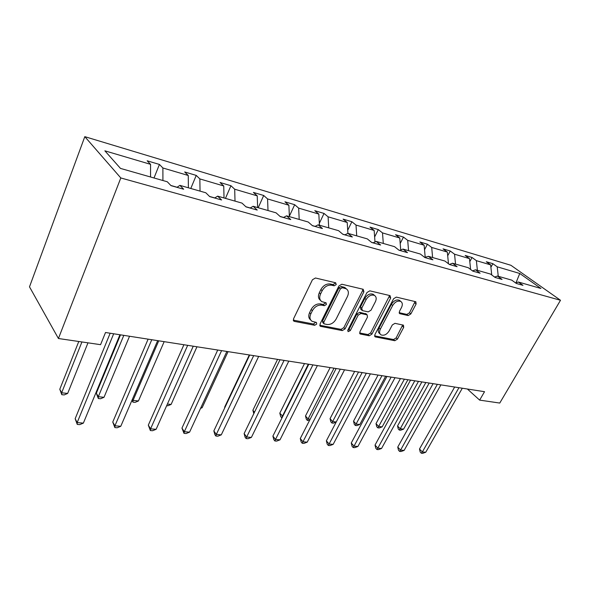 <?xml version="1.0" encoding="UTF-8"?>
<svg xmlns="http://www.w3.org/2000/svg" width="590" height="590" viewBox="0 0 590 590"><rect width="100%" height="100%" fill="white"/><g stroke="black" fill="none" stroke-linecap="round" stroke-linejoin="round"><path stroke-width="0.89" d="M336.226 284.594L335.666 282.78L315.451 278.001L312.435 279.756L293.518 318.866L293.938 321.196L294.425 321.38L314.677 325.282L316.705 324.072L316.439 322.472L312.073 321.307C309.802 319.706 309.381 317.236 310.812 313.887L312.376 310.701C314.772 306.645 317.907 304.794 321.764 305.155L324.345 305.701L326.388 304.499L326.1 302.84L321.889 301.66C319.529 300.015 319.087 297.456 320.569 293.982L322.155 290.737C324.589 286.622 327.738 284.771 331.595 285.199L334.176 285.803L336.226 284.594M320.488 300.347C318.253 298.665 317.863 296.143 319.308 292.765L320.894 289.528C323.32 285.413 326.462 283.576 330.319 284.004L332.893 284.609L334.943 283.406L335.142 282.654M293.267 320.119L313.452 324.028L315.657 322.265M310.672 319.935C308.555 318.298 308.194 315.864 309.588 312.648L311.144 309.462C313.533 305.406 316.66 303.562 320.518 303.931L323.091 304.477L325.134 303.275L325.319 302.618M408.169 315.569L410.817 313.954L416.112 304.005L415.854 301.756L396.325 297.102L393.604 298.739L374.849 334.707L375.122 336.861L394.813 340.718L397.439 339.11L403.707 327.325L403.464 325.171L394.968 323.335L392.306 324.957L389.179 330.887C386.76 334.56 384.053 335.894 381.059 334.891C379.363 333.689 379.127 331.764 380.351 329.109L392.689 305.487C395.086 301.807 397.778 300.457 400.757 301.438C402.542 302.692 402.793 304.706 401.502 307.493L399.43 311.424L399.696 313.644L408.169 315.569L406.857 314.411L409.497 312.803L415.08 301.527M120.81 177.959L58.432 338.513L100.566 344.678L105.522 332.502L484.538 391.694L479.641 400.116L499.76 403.059L560.5 300.273L120.81 177.959L84.805 136.659L510.896 265.279L560.5 300.273M363.897 291.792L363.189 289.277L341.839 284.233L338.925 285.951L320.038 324.035L320.407 326.307L342.259 330.592L345.062 328.91L363.897 291.792L362.592 290.619L362.865 289.203M369.797 290.841L390.049 295.62L390.676 298.053L371.914 334.139L369.2 335.784L360.21 333.984L359.907 331.801L367.467 317.11L367.15 314.861L360.969 313.482L358.174 315.163L350.305 330.592L348.07 331.661L347.842 330.12L366.98 292.515L369.797 290.841M515.645 282.949L518.337 282.013L522.961 285.339L516.361 283.466L511.744 280.132L497.429 276.046L502.046 279.417L495.128 277.455L490.526 274.07L475.518 269.785L480.113 273.2L472.863 271.149L468.276 267.72L452.53 263.221L457.095 266.68L449.477 264.519L444.919 261.046L428.37 256.326L432.905 259.829L424.889 257.557L420.368 254.039L402.955 249.069L407.454 252.616L399.01 250.226L394.533 246.664L376.191 241.421L380.631 245.02L371.722 242.497L367.305 238.884L347.953 233.36L352.326 237.003L342.923 234.341L338.579 230.683L318.128 224.842L322.42 228.529L312.471 225.712L308.216 222.01L286.578 215.837L290.774 219.569L280.228 216.582L276.076 212.835L253.14 206.286L257.218 210.062L246.03 206.891L241.996 203.107L217.644 196.153L221.582 199.966L209.686 196.595L205.807 192.768L179.898 185.371L183.667 189.228L170.997 185.636L167.287 181.772L120.485 168.408L104.865 150.826L150.561 164.337L147.161 160.797L159.44 164.448L162.892 167.98L188.254 175.481L184.685 171.963L196.241 175.407L199.855 178.91L223.75 185.975L220.033 182.487L230.933 185.732L234.695 189.206L257.24 195.873L253.398 192.414L263.701 195.482L267.572 198.926L288.879 205.231L284.941 201.802L294.683 204.708L298.658 208.115L318.829 214.082L314.795 210.689L324.035 213.44L328.092 216.818L347.215 222.474L343.107 219.119L351.876 221.729L356.006 225.07L374.156 230.439L369.989 227.12L378.323 229.599L382.504 232.903L399.762 238.006L395.543 234.724L403.472 237.084L407.705 240.351L424.129 245.211L419.874 241.966L427.425 244.216L431.696 247.446L447.345 252.078L443.053 248.862L450.259 251.008L454.558 254.209L469.493 258.619L465.178 255.448L472.052 257.498L476.373 260.655L490.637 264.873L486.3 261.739L492.879 263.693L497.215 266.813L519.76 273.48L540.919 288.458L518.337 282.013M491.743 274.969L490.637 264.873M477.391 270.323L476.373 260.655M494.604 277.071L497.429 276.046M470.606 269.46L469.493 258.619M455.524 264.077L454.558 254.209M472.546 270.913L475.518 269.785M448.466 263.752L447.345 252.078M432.61 257.535L431.696 247.446M449.388 264.453L452.53 263.221M424.704 257.417L428.37 256.326M425.22 257.557L424.129 245.211M408.56 250.669L407.705 240.351M399.902 250.389L398.825 250.079M400.728 250.027L399.762 238.006M383.294 243.456L382.504 232.903M399.769 250.44L402.955 249.069M373.153 242.807L371.545 242.35M374.989 241.966L374.156 230.439M356.721 235.867L356.006 225.07M373.02 242.866L376.191 241.421M344.936 234.813L342.746 234.186M347.908 233.382L347.215 222.474M328.726 227.873L328.092 216.818M344.803 234.872L347.953 233.36M315.141 226.368L312.302 225.564M319.433 225.218L318.829 214.082M299.196 219.436L298.658 208.115M315.008 226.435L318.128 224.842M283.62 217.437L280.058 216.427M289.388 216.641L288.879 205.231M268.007 210.534L267.572 198.926M283.495 217.504L286.578 215.837M250.226 207.975L245.868 206.736M257.631 207.569L257.24 195.873M235.012 201.109L234.695 189.206M250.101 208.049L253.14 206.286M214.79 197.93L209.531 196.441M224.023 197.975L223.75 185.975M200.04 191.123L199.855 178.91M214.672 198.004L217.644 196.153M177.111 187.251L170.842 185.474M188.387 187.797L188.254 175.481M162.921 180.525L162.892 167.98M176.993 187.332L179.898 185.371M150.538 176.993L150.561 164.337M58.432 338.513L29.5 286.843L84.805 136.659M467.383 389.017L479.641 400.116M498.27 276.282L497.215 266.813M519.76 273.48L515.992 282.831M154.005 177.981L159.44 164.448M190.777 188.483L196.241 175.407M225.454 198.38L230.933 185.732M258.206 207.732L263.701 195.482M289.366 216.206L294.683 204.708M319.33 223.33L324.035 213.44M347.709 230.255L351.876 221.729M374.628 236.974L378.323 229.599M400.204 243.464L403.472 237.084M424.535 249.74L427.425 244.216M447.707 255.794L450.259 251.008M469.802 261.628L472.052 257.498M490.902 267.255L492.879 263.693M319.78 325.252L341.013 329.36L343.815 327.679L362.592 290.619M342.377 287.714L340.342 288.908L323.77 322.251L324.028 323.844L327 324.478C330.747 324.78 333.793 322.959 336.153 319.02L347.466 296.46C348.992 292.987 348.572 290.435 346.219 288.79L342.377 287.714L341.086 286.526L339.058 287.721L340.342 288.908M323.711 323.526L322.796 322.605L322.531 321.012L339.058 287.721M346.264 288.812L344.929 287.603L343.749 287.146L345.039 288.333M341.086 286.526L343.749 287.146M359.627 332.967L367.939 334.574L370.645 332.93L389.643 295.524M366.25 314.02L359.694 312.287L356.906 313.961L349.051 329.375L350.305 330.592M347.694 330.511L349.051 329.375M375.402 301.682C376.685 298.842 376.391 296.763 374.517 295.45C371.368 294.395 368.573 295.767 366.125 299.572L361.729 308.187L362.43 310.62L368.241 311.874L371.014 310.207L375.402 301.682M374.215 295.184L373.205 294.285C370.063 293.223 367.275 294.594 364.827 298.393L366.125 299.572M361.67 310.119L360.778 309.285L360.446 306.999L364.827 298.393M399.128 312.7L406.857 314.411M400.322 301.062L399.43 300.288C396.45 299.307 393.766 300.649 391.376 304.329L392.689 305.487M380.108 333.999L379.783 333.689C378.087 332.495 377.851 330.57 379.075 327.922L391.376 304.329M374.562 335.858L393.537 339.53L396.156 337.923L402.704 324.957M78.78 341.485L59.789 389.245L61.64 392.8L67.658 393.442L87.984 342.834M81.929 341.949L61.64 392.8L61.788 394.68L59.789 389.245M67.658 393.442L64.192 394.931L61.788 394.68M110.16 333.232L75.159 418.73L77.165 422.588L113.671 333.778M83.367 423.119L79.731 424.63L77.261 424.424L77.165 422.588L83.367 423.119L119.932 334.751M77.261 424.424L75.159 418.73M120.508 334.847L96.332 393.22L98.316 396.701L104.01 397.306L129.535 336.256M123.804 335.363L98.316 396.701L98.316 398.508L96.332 393.22M104.01 397.306L100.595 398.751L98.316 398.508M158.74 340.814L133.052 400.389L138.444 400.964L164.16 341.662M132.389 399.319L133.052 400.389L132.92 402.137L131.946 400.337M138.444 400.964L135.073 402.365L132.92 402.137M148.112 339.154L112.764 422.034L114.917 425.803L151.77 339.729M120.766 426.297L117.189 427.765L114.851 427.573L114.917 425.803L120.766 426.297L157.663 340.644M114.851 427.573L112.764 422.034M183.903 344.744L148.311 425.154L150.575 428.834L187.679 345.334M156.114 429.306L152.581 430.729L150.369 430.545L150.575 428.834L156.114 429.306L193.247 346.205M150.369 430.545L148.311 425.154M167.405 404.039L171.107 404.43L196.964 346.787M171.107 404.43L167.781 405.795L166.668 405.677M217.717 350.025L181.956 428.111L184.323 431.71L221.597 350.63M189.567 432.153L186.086 433.532L183.992 433.355L184.323 431.71L189.567 432.153L226.862 351.456M183.992 433.355L181.956 428.111M200.91 407.601L202.127 407.727L228.072 351.64M202.127 407.727L200.563 408.354M249.71 355.018L213.845 430.914L216.309 434.432L253.678 355.645M221.28 434.852L217.85 436.194L215.859 436.025L216.309 434.432L221.28 434.852L258.663 356.419M215.859 436.025L214.878 434.616L213.845 430.914M249.297 354.959L224.635 407.174L224.901 407.528M224.79 407.749L224.635 407.174M280.029 359.753L244.12 433.576L246.657 437.013L284.07 360.387M251.377 437.411L247.999 438.717L246.111 438.554L246.657 437.013L251.377 437.411L288.79 361.124M246.111 438.554L245.101 437.183L244.12 433.576M277.566 359.369L252.881 410.242L254.467 412.299M253.803 413.671L252.881 410.242M308.799 364.251L272.897 436.099L275.501 439.462L312.899 364.886M279.985 439.845L276.658 441.114L274.859 440.966L275.501 439.462L279.985 439.845L317.383 365.586M274.859 440.966L273.826 439.616L272.897 436.099M304.484 363.573L279.808 413.17L282.787 416.297M308.297 364.17L281.666 417.735L280.678 416.503L279.808 413.17M282.05 417.779L281.666 417.735M336.13 368.514L300.281 438.51L302.943 441.799L340.29 369.163M307.213 442.161L303.931 443.4L302.228 443.252L302.943 441.799L307.213 442.161L344.545 369.834M302.228 443.252L301.166 441.94L300.281 438.51M330.149 367.585L305.502 415.965L308.039 418.981L310.17 419.202M334.006 368.182L307.346 420.427L306.328 419.225L305.502 415.965M309.58 420.353L307.346 420.427M362.142 372.578L326.373 440.796L329.08 444.027L366.338 373.234M333.158 444.373L329.921 445.575L328.291 445.435L329.08 444.027L333.158 444.373L370.395 373.868M328.291 445.435L327.214 444.145L326.373 440.796M354.649 371.412L330.053 418.635L332.627 421.592L336.241 421.975M358.543 372.017L331.875 423L330.843 421.813L330.053 418.635M336.167 422.116L333.409 423.163L331.875 423M378.057 375.063L353.535 421.186L356.146 424.092L359.819 424.483L385.639 376.25M381.973 375.675L355.335 425.464L354.288 424.299L353.535 421.186M359.819 424.483L356.803 425.619L355.335 425.464M400.448 378.559L376.014 423.635L378.662 426.481L382.18 426.858L407.889 379.724M404.386 379.178L378.662 426.481L377.792 427.816L376.737 426.673L376.014 423.635M382.18 426.858L379.2 427.964L377.792 427.816M386.915 376.45L351.264 442.987L354.015 446.143L391.141 377.106M357.909 446.475L354.715 447.648L353.159 447.522L354.015 446.143L357.909 446.475L395.005 377.711M353.159 447.522L352.06 446.254L351.264 442.987M410.544 380.137L375.034 445.074L377.821 448.171L414.792 380.801M381.538 448.489L378.397 449.632L376.907 449.506L377.821 448.171L381.538 448.489L418.48 381.376M376.907 449.506L375.8 448.267L375.034 445.074M433.097 383.662L397.756 447.073L400.573 450.104L437.367 384.326M404.128 450.406L401.03 451.527L399.607 451.409L400.573 450.104L404.128 450.406L440.892 384.879M399.607 451.409L398.486 450.192L397.756 447.073M421.88 381.907L397.557 425.973L400.226 428.775L403.597 429.129L429.196 383.05M425.84 382.526L400.226 428.775L399.312 430.073L398.243 428.952L397.557 425.973M403.597 429.129L400.662 430.213L399.312 430.073M454.661 387.025L419.505 448.983L422.344 451.962L458.939 387.696M425.744 452.25L422.691 453.341L421.334 453.223L422.344 451.962L425.744 452.25L462.309 388.22M421.334 453.223L420.198 452.036L419.505 448.983M330.319 284.004L331.595 285.199M320.894 289.528L322.155 290.737M319.308 292.765L320.569 293.982M323.091 304.477L324.345 305.701M320.518 303.931L321.764 305.155M311.144 309.462L312.376 310.701M309.588 312.648L310.812 313.887M313.452 324.028L314.677 325.282M293.274 320.163L294.425 321.38M332.893 284.609L334.176 285.803M343.815 327.679L345.062 328.91M341.013 329.36L342.259 330.592M319.795 325.392L320.857 326.469M322.531 321.012L323.77 322.251M389.356 296.895L390.676 298.053M370.645 332.93L371.914 334.139M367.939 334.574L369.2 335.784M359.664 333.217L360.601 334.132M365.498 313.526L366.781 314.721M359.694 312.287L360.969 313.482M356.906 313.961L358.174 315.163M360.446 306.999L361.729 308.187M399.201 313.047L400.013 313.769M379.075 327.922L380.351 329.109M402.402 326.159L403.707 327.325M396.156 337.923L397.439 339.11M393.537 339.53L394.813 340.718M374.606 336.153L375.498 337.001M414.777 302.862L416.112 304.005M409.497 312.803L410.817 313.954M293.429 320.665L293.938 321.196M319.957 325.842L320.407 326.307M344.929 287.603L346.219 288.79M359.819 333.608L360.21 333.984M365.866 313.666L367.15 314.861M373.205 294.285L374.517 295.45M399.43 300.288L400.757 301.438"/></g></svg>
